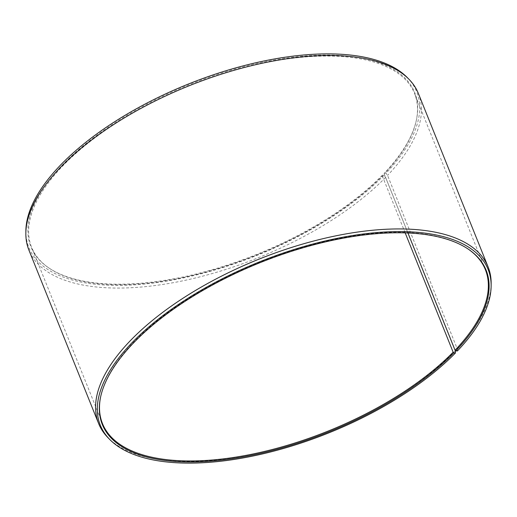 <?xml version="1.0" encoding="UTF-8"?>
<svg xmlns="http://www.w3.org/2000/svg" width="517" height="517" viewBox="0 0 517 517"><rect width="100%" height="100%" fill="white"/><g stroke="black" fill="none" stroke-linecap="round" stroke-linejoin="round"><path stroke-width="0.39" stroke-dasharray="2.58 1.94" d="M100.634 396.83A206.335 91.102 -21.9 0 1 100.718 396.416A206.335 91.102 -21.9 0 1 134.724 341.091A206.335 91.102 -21.9 0 1 467.84 248.839A206.335 91.102 -21.9 0 1 468.189 249.078M407.919 232.967L385.592 177.428L384.015 175.269L382.367 175.211L382.276 175.909A206.335 91.102 -21.9 0 1 49.16 268.161A206.335 91.102 -21.9 0 1 31.621 247.32A206.335 91.102 -21.9 0 1 63.862 164.813A206.335 91.102 -21.9 0 1 265.105 62.783A206.335 91.102 -21.9 0 1 414.518 93.396A206.335 91.102 -21.9 0 1 416.282 120.584A206.335 91.102 -21.9 0 1 384.196 173.912L407.939 232.973M382.367 175.211A206.832 91.315 -21.9 0 1 48.462 267.683A206.832 91.315 -21.9 0 1 63.197 164.089A206.832 91.315 -21.9 0 1 291.795 57.368A206.832 91.315 -21.9 0 1 416.456 119.75A206.832 91.315 -21.9 0 1 384.299 173.214L384.196 173.912M384.015 175.269A208.965 92.259 -21.9 0 1 163.094 281.675A208.965 92.259 -21.9 0 1 25.869 231.002M385.592 177.428A209.896 92.672 -21.9 0 1 180.879 281.216A209.896 92.672 -21.9 0 1 28.894 250.073M455.309 350.862A209.896 92.672 -21.9 0 1 268.136 450.669A209.896 92.672 -21.9 0 1 107.95 437.641M457.396 350.953L457.267 348.833L387.55 175.399L385.96 173.247L384.299 173.214M491.15 283.594A209.896 92.672 -21.9 0 1 457.267 348.833M418.389 93.493A209.896 92.672 -21.9 0 1 387.55 175.399M407.37 77.64A208.965 92.259 -21.9 0 1 385.96 173.247M382.276 175.909L405.173 232.87M485.379 269.68L414.518 93.396M416.282 120.584L416.456 119.75M467.84 248.839L468.538 249.317M100.718 396.416L100.544 397.25M49.16 268.161L48.462 267.683M102.482 423.604L31.621 247.32"/><path stroke-width="0.78" d="M468.189 249.078A206.335 91.102 -21.9 0 1 485.379 269.68A206.335 91.102 -21.9 0 1 455.063 350.196L455.729 350.914L457.396 350.953A208.965 92.259 -21.9 0 0 491.131 285.998L491.15 283.594A209.896 92.672 -21.9 0 0 488.106 266.927L418.389 93.493A209.896 92.672 -21.9 0 0 409.05 79.359A209.896 92.672 -21.9 0 0 248.864 66.331A209.896 92.672 -21.9 0 0 61.691 166.138A209.896 92.672 -21.9 0 0 25.85 233.406A209.896 92.672 -21.9 0 0 28.894 250.073L98.611 423.507A209.896 92.672 -21.9 0 1 131.408 339.572A209.896 92.672 -21.9 0 1 336.121 235.784A209.896 92.672 -21.9 0 1 488.106 266.927M407.939 232.973L455.063 350.196M25.85 233.406L25.869 231.002A208.965 92.259 -21.9 0 1 61.549 164.031A208.965 92.259 -21.9 0 1 247.895 64.664A208.965 92.259 -21.9 0 1 407.37 77.64L409.05 79.359M405.173 232.87L453.138 352.187L453.803 352.911L455.451 352.969L455.309 350.862L407.919 232.967M455.451 352.969A208.965 92.259 -21.9 0 1 269.105 452.336A208.965 92.259 -21.9 0 1 109.63 439.36L107.95 437.641A209.896 92.672 -21.9 0 1 98.611 423.507M109.63 439.36A208.965 92.259 -21.9 0 1 132.985 341.731A208.965 92.259 -21.9 0 1 353.906 235.325A208.965 92.259 -21.9 0 1 491.131 285.998M453.803 352.911A206.832 91.315 -21.9 0 1 225.205 459.632A206.832 91.315 -21.9 0 1 100.544 397.25A206.832 91.315 -21.9 0 1 134.633 341.789A206.832 91.315 -21.9 0 1 468.538 249.317A206.832 91.315 -21.9 0 1 455.729 350.914M453.138 352.187A206.335 91.102 -21.9 0 1 251.895 454.217A206.335 91.102 -21.9 0 1 102.482 423.604A206.335 91.102 -21.9 0 1 100.634 396.83"/></g></svg>
